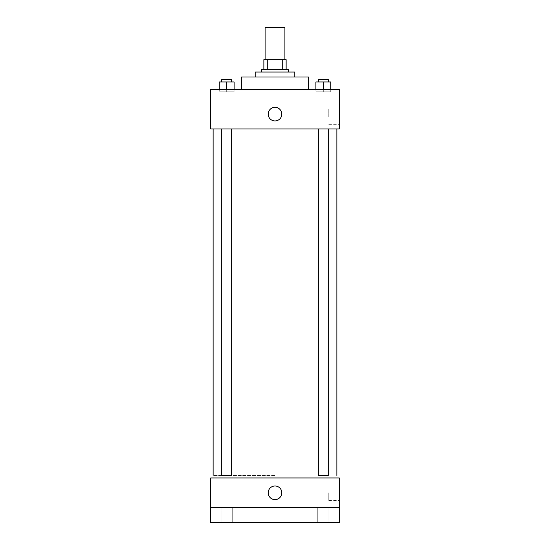 <?xml version="1.0" encoding="UTF-8"?>
<svg xmlns="http://www.w3.org/2000/svg" width="550" height="550" viewBox="0 0 550 550"><rect width="100%" height="100%" fill="white"/><g stroke="black" fill="none" stroke-linecap="round" stroke-linejoin="round"><path stroke-width="0.41" stroke-dasharray="2.75 2.06" d="M265.1 27.5L284.9 27.5M275 59.675L265.1 59.675L275 59.675M282.26 69.575L282.26 59.675L286.137 59.675L286.137 69.575L267.74 69.575L286.137 69.575M282.26 59.675L263.863 59.675M267.74 69.575L263.863 69.575L267.74 69.575L267.74 59.675M288.613 69.575L261.387 69.575M261.387 72.05L288.613 72.05L261.387 72.05M294.8 72.05L255.2 72.05M255.2 77L294.8 77L255.2 77M308.413 77L241.587 77M241.587 89.375L308.413 89.375L241.587 89.375M226.689 89.375L219.264 89.375L234.114 89.375L219.264 89.375L234.114 89.375L226.689 89.375L226.689 91.85L226.689 81.95L219.264 81.95L231.639 81.95L219.264 81.95L219.264 89.375M323.311 89.375L330.736 89.375L315.886 89.375L330.736 89.375L323.311 89.375L323.311 91.85L323.311 81.95L315.886 81.95L328.261 81.95L315.886 81.95L315.886 89.375M339.35 89.375L210.65 89.375L210.65 128.975L339.35 128.975L339.35 89.375M210.65 114.125L210.65 120.931L210.65 114.125M275 128.975L213.125 128.975L275 128.975M323.311 128.975L328.261 128.975L323.311 128.975M226.689 128.975L221.739 128.975L226.689 128.975M339.35 116.6L339.35 108.893L339.35 116.6M275 107.319A6.806 6.806 0 0 0 269.108 117.528A6.806 6.806 0 0 0 280.892 117.528A6.806 6.806 0 0 0 275 107.319A6.806 6.806 0 0 0 269.108 117.528A6.806 6.806 0 0 0 280.892 117.528A6.806 6.806 0 0 0 275 107.319M275 120.931A6.806 6.806 0 0 1 269.108 110.722A6.806 6.806 0 0 1 280.892 110.722A6.806 6.806 0 0 1 275 120.931M328.776 116.6L328.776 108.893L328.776 116.6M275 475.475L213.125 475.475L275 475.475M328.261 128.975L328.261 475.475L318.361 475.475L328.261 475.475L318.361 475.475L318.361 128.975M226.689 475.475L221.739 475.475L226.689 475.475M221.739 128.975L221.739 475.475L231.639 475.475L231.639 128.975M339.35 477.95L210.65 477.95L210.65 507.65L339.35 507.65L339.35 477.95M339.35 507.65L339.35 522.5L210.65 522.5L210.65 507.65L339.35 507.65L210.65 507.65M210.65 492.8L210.65 499.606L210.65 492.8M339.35 492.8L339.35 500.507L339.35 492.8M275 485.994A6.806 6.806 0 0 0 269.108 496.203A6.806 6.806 0 0 0 280.892 496.203A6.806 6.806 0 0 0 275 485.994A6.806 6.806 0 0 0 269.108 496.203A6.806 6.806 0 0 0 280.892 496.203A6.806 6.806 0 0 0 275 485.994M275 499.606A6.806 6.806 0 0 1 269.108 489.397A6.806 6.806 0 0 1 280.892 489.397A6.806 6.806 0 0 1 275 499.606M328.776 492.8L328.776 500.507L328.776 492.8M232.258 507.65L221.121 507.65L232.258 507.65L221.121 507.65L232.258 507.65L232.258 522.5L221.121 522.5L232.258 522.5L221.121 522.5L232.258 522.5L232.258 507.65M328.879 507.65L317.742 507.65L328.879 507.65L317.742 507.65L328.879 507.65L328.879 522.5L317.742 522.5L328.879 522.5L317.742 522.5L328.879 522.5L328.879 507.65M330.736 81.95L330.736 91.85L323.311 91.85L330.736 91.85L330.736 81.95L318.361 81.95L328.261 81.95L323.311 81.95L323.311 91.85L315.886 91.85L330.736 91.85L330.736 89.375L330.736 91.85L315.886 91.85L315.886 81.95L315.886 91.85L323.311 91.85L323.311 81.95M318.361 81.95L318.361 79.475L328.261 79.475L318.361 79.475L328.261 79.475L328.261 81.95M234.114 81.95L234.114 91.85L226.689 91.85L234.114 91.85L234.114 81.95L221.739 81.95L231.639 81.95L226.689 81.95L226.689 91.85L219.264 91.85L234.114 91.85L234.114 89.375L234.114 91.85L219.264 91.85L219.264 81.95L219.264 91.85L226.689 91.85L226.689 81.95M221.739 81.95L221.739 79.475L231.639 79.475L221.739 79.475L231.639 79.475L231.639 81.95M328.776 124.307L339.35 124.307M328.776 108.893L339.35 108.893M328.776 500.507L339.35 500.507M328.776 485.093L339.35 485.093M221.121 507.65L221.121 522.5L221.121 507.65M317.742 507.65L317.742 522.5L317.742 507.65"/><path stroke-width="0.82" d="M284.9 59.675L284.9 27.5L265.1 27.5L265.1 59.675M267.74 69.575L267.74 59.675L263.863 59.675L263.863 69.575L263.863 59.675M267.74 59.675L286.137 59.675L286.137 69.575M282.26 69.575L282.26 59.675M261.387 72.05L261.387 69.575L288.613 69.575L288.613 72.05M255.2 77L255.2 72.05L294.8 72.05L294.8 77M241.587 89.375L241.587 77L308.413 77L308.413 89.375M210.65 89.375L339.35 89.375L339.35 128.975L210.65 128.975L210.65 89.375M275 120.931A6.806 6.806 0 0 1 269.108 110.722A6.806 6.806 0 0 1 280.892 110.722A6.806 6.806 0 0 1 275 120.931M318.361 128.975L318.361 475.475L328.261 475.475L328.261 128.975M231.639 128.975L231.639 475.475L221.739 475.475L221.739 128.975M210.65 477.95L339.35 477.95L339.35 522.5L210.65 522.5L210.65 477.95M275 499.606A6.806 6.806 0 0 1 269.108 489.397A6.806 6.806 0 0 1 280.892 489.397A6.806 6.806 0 0 1 275 499.606M210.65 507.65L339.35 507.65M315.886 89.375L315.886 81.95L330.736 81.95L330.736 89.375L330.736 81.95M323.311 89.375L323.311 81.95M328.261 81.95L328.261 79.475L318.361 79.475L318.361 81.95M219.264 89.375L219.264 81.95L234.114 81.95L234.114 89.375L234.114 81.95M226.689 89.375L226.689 81.95M231.639 81.95L231.639 79.475L221.739 79.475L221.739 81.95M336.875 475.475L336.875 128.975M213.125 475.475L213.125 128.975"/></g></svg>
